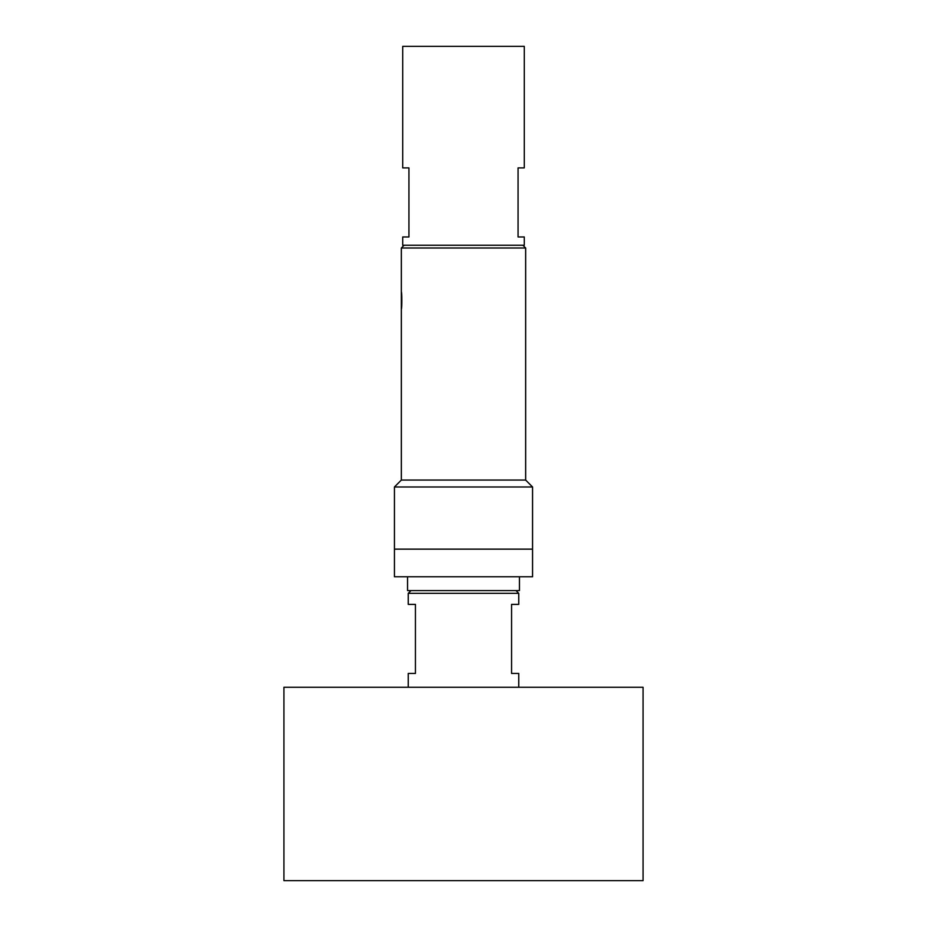 <?xml version="1.0" encoding="UTF-8"?>
<svg xmlns="http://www.w3.org/2000/svg" width="927" height="927" viewBox="0 0 927 927"><rect width="100%" height="100%" fill="white"/><g stroke="black" fill="none" stroke-linecap="round" stroke-linejoin="round"><path stroke-width="1.39" d="M515.991 590.58L518.749 593.338L518.749 604.392L511.565 604.392L511.565 673.454L518.749 673.454L518.749 687.266M411.009 590.58L408.251 593.338L408.251 604.392L415.435 604.392L415.435 673.454L408.251 673.454L408.251 687.266M643.071 687.266L643.071 880.65L283.929 880.65L283.929 687.266L643.071 687.266M519.444 576.768L519.444 590.58L407.556 590.58L407.556 576.768M532.562 549.143L394.438 549.143L394.438 576.768L532.562 576.768L532.562 486.976L394.438 486.976L394.438 549.143M522.898 245.261L525.655 248.019L525.655 480.07L401.345 480.07L394.438 486.976M525.655 248.019L401.345 248.019L401.345 291.947C401.982 291.414 401.982 309.583 401.345 309.073L401.345 480.07M408.934 236.964L402.724 236.964L402.724 245.261L524.276 245.261L524.276 236.964L518.066 236.964L518.066 167.903L524.276 167.903L524.276 46.35L402.724 46.35L402.724 167.903L408.934 167.903L408.934 236.964M518.749 593.338L408.251 593.338M401.345 291.947L401.345 309.073M404.102 245.261L401.345 248.019M525.655 480.07L532.562 486.976"/></g></svg>
